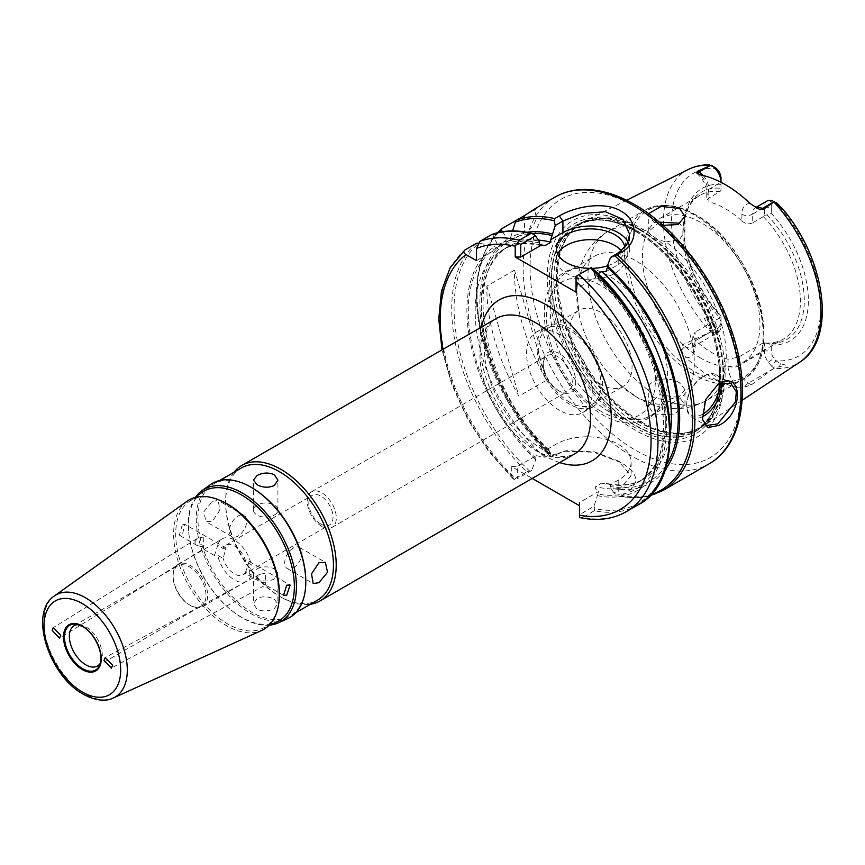 <?xml version="1.0" encoding="UTF-8"?>
<svg xmlns="http://www.w3.org/2000/svg" width="865" height="865" viewBox="0 0 865 865"><rect width="100%" height="100%" fill="white"/><g stroke="black" fill="none" stroke-linecap="round" stroke-linejoin="round"><path stroke-width="0.65" stroke-dasharray="4.33 3.24" d="M718.685 383.454L704.986 400.376L702.423 419.179M100.394 663.109A23.279 13.44 -120 0 0 101.216 661.498A23.279 13.44 -120 0 0 85.83 626.822A23.279 13.44 -120 0 0 79.958 624.681A23.279 13.44 -120 0 0 78.153 624.584M220.488 500.575A73.363 42.353 -120 0 0 188.905 501.743A73.363 42.353 -120 0 0 180.223 561.115A73.363 42.353 -120 0 0 227.571 623.903A73.363 42.353 -120 0 0 262.149 628.606A73.363 42.353 -120 0 0 278.963 601.845M201.923 492.455A74.898 43.239 -120 0 0 189.392 537.543A74.898 43.239 -120 0 0 231.398 610.301A74.898 43.239 -120 0 0 241.4 617.167A74.898 43.239 -120 0 0 276.714 621.978M187.089 501.246A74.704 43.131 -120 0 0 178.233 561.709A74.704 43.131 -120 0 0 226.457 625.644A74.704 43.131 -120 0 0 261.673 630.444M269.848 625.114A76.477 44.158 60 0 1 242.351 617.913A76.477 44.158 60 0 1 232.144 610.885A76.477 44.158 60 0 1 189.251 536.603A76.477 44.158 60 0 1 195.782 496.834M274.335 515.053A12.218 7.061 0 0 0 277.914 510.058A12.218 7.061 0 0 0 270.367 503.538A12.218 7.061 0 0 0 257.046 505.074A12.218 7.061 0 0 0 253.467 510.058A12.218 7.061 0 0 0 261.014 516.578A12.218 7.061 0 0 0 274.335 515.053M293.343 567.948A12.218 7.061 120 0 0 301.334 557.168A12.218 7.061 120 0 0 299.452 547.383A12.218 7.061 120 0 0 293.343 547.988A12.218 7.061 120 0 0 285.364 558.758A12.218 7.061 120 0 0 287.234 568.543A12.218 7.061 120 0 0 293.343 567.948M274.335 599.283L277.914 603.867L274.335 608.452C268.561 611.458 262.798 611.728 257.046 609.263L253.467 603.867L257.046 598.472C262.809 596.007 268.572 596.277 274.335 599.283M257.046 568.943A12.218 7.061 180 0 1 270.367 567.408A12.218 7.061 180 0 1 277.914 573.928A12.218 7.061 180 0 1 274.335 578.923A12.218 7.061 180 0 1 261.014 580.447A12.218 7.061 180 0 1 253.467 573.928A12.218 7.061 180 0 1 257.046 568.943M212.455 501.278L218.218 500.478L219.84 510.134L212.455 521.238L205.989 521.649L203.87 511.712L212.455 501.278M238.026 516.048A12.218 7.061 -60 0 1 244.146 515.443A12.218 7.061 -60 0 1 246.017 525.239A12.218 7.061 -60 0 1 238.026 536.008A12.218 7.061 -60 0 1 231.917 536.614A12.218 7.061 -60 0 1 230.047 526.817A12.218 7.061 -60 0 1 238.026 516.048M241.378 467.965A76.271 44.039 -120 0 0 225.581 502.879A76.271 44.039 -120 0 0 279.514 596.288A76.271 44.039 -120 0 0 317.65 600.061M234.069 472.182A78.228 45.164 -120 0 0 225.581 501.278A78.228 45.164 -120 0 0 280.898 597.088L279.514 596.288L280.898 597.088A78.228 45.164 -120 0 0 310.34 604.278M251.856 487.709A76.271 44.039 -120 0 0 213.72 483.924A76.271 44.039 -120 0 0 202.032 545.047A76.271 44.039 -120 0 0 251.856 612.258A76.271 44.039 -120 0 0 289.991 616.031A76.271 44.039 -120 0 0 305.788 581.118M210.217 484.735A77.439 44.71 -120 0 0 201.048 547.415A77.439 44.71 -120 0 0 251.034 613.685A77.439 44.71 -120 0 0 287.537 618.659M203.243 536.981L197.133 538.571L194.755 542.052L197.242 545.566L203.243 546.961C203.34 549.707 203.394 549.74 203.405 547.048L203.243 536.981M223.181 548.496L225.841 547.956L223.181 558.476L217.753 555.341L214.423 555.481L217.753 545.361L223.181 548.496A17.116 9.883 60 0 1 225.927 545.188A17.116 9.883 60 0 1 234.491 546.031A17.116 9.883 60 0 1 245.79 561.547L251.228 564.683L248.45 575.128L251.228 574.663L245.79 571.527L249.25 561.471L245.79 561.547M182.245 524.86L184.969 524.363L182.245 534.84L179.347 535.23L182.245 524.86M214.423 555.481L203.351 549.091L59.555 638.121M203.243 546.961C203.34 549.707 203.394 549.74 203.405 547.048M265.728 583.032C265.642 585.67 265.587 585.648 265.577 582.945L265.728 573.052L259.608 574.392L256.927 577.961L259.511 581.507L265.728 583.032C265.642 585.67 265.587 585.648 265.577 582.945M283.515 595.369L265.62 585.043L111.304 668.126M635.678 231.301A118.894 68.649 60 0 1 645.117 237.367A118.894 68.649 60 0 1 719.226 365.722A118.894 68.649 60 0 1 697.201 430.067A118.894 68.649 60 0 1 635.678 425.461A118.894 68.649 60 0 1 557.449 318.774A118.894 68.649 60 0 1 578.382 224.262A118.894 68.649 60 0 1 635.678 231.301M635.515 231.388A118.905 68.649 60 0 1 712.609 334.258A118.905 68.649 60 0 1 697.039 430.175A118.905 68.649 60 0 1 635.515 425.569A118.905 68.649 60 0 1 557.276 318.871A118.905 68.649 60 0 1 578.209 224.349A118.905 68.649 60 0 1 635.515 231.388M641.343 421.861A118.494 68.411 -120 0 0 688.28 432.359A118.494 68.411 -120 0 0 702.65 426.456A118.494 68.411 -120 0 0 718.166 330.873A118.494 68.411 -120 0 0 641.343 228.371A118.494 68.411 -120 0 0 584.232 221.353A118.494 68.411 -120 0 0 571.938 230.836A118.494 68.411 -120 0 0 567.332 327.749A118.494 68.411 -120 0 0 641.343 421.861M635.515 226.598A124.776 72.033 -120 0 0 547.286 277.535A124.776 72.033 -120 0 0 635.515 430.359A124.776 72.033 -120 0 0 723.745 379.421A124.776 72.033 -120 0 0 635.515 226.598M635.515 231.16A119.197 68.822 -120 0 0 551.232 279.817A119.197 68.822 -120 0 0 635.515 425.796A119.197 68.822 -120 0 0 719.799 377.14A119.197 68.822 -120 0 0 635.515 231.16M718.999 383.325A22.977 13.267 120 0 0 702.931 376.578L703.969 375.983A24.447 14.11 -60 0 1 716.188 374.772A24.447 14.11 -60 0 1 720.967 382.535M684.961 404.679L684.961 389.65L679.587 382.871C668.861 375.615 646.793 379.043 648.307 390.126L653.659 397.586L665.899 400.279A97.777 56.452 -120 0 0 705.991 400.7A97.777 56.452 -120 0 0 722.535 328.008A97.777 56.452 -120 0 0 665.899 241.897L653.659 238.405L648.307 231.744A97.777 56.452 -120 0 0 608.214 231.333A97.777 56.452 -120 0 0 591.671 304.026A97.777 56.452 -120 0 0 648.307 390.126L648.296 405.75L653.659 414.032L673.619 414.876L684.961 404.679L679.587 397.565L659.573 394.732L648.296 405.75M635.515 396.343A83.116 47.986 60 0 1 618.302 383.433A83.116 47.986 60 0 1 579.323 315.909A83.116 47.986 60 0 1 593.952 256.494A83.116 47.986 60 0 1 635.515 260.614A83.116 47.986 60 0 1 689.816 333.858A83.116 47.986 60 0 1 677.068 400.463A83.116 47.986 60 0 1 635.515 396.343M600.937 384.363A44.007 25.409 60 0 1 572.198 345.589A44.007 25.409 60 0 1 578.945 310.33A44.007 25.409 60 0 1 600.937 312.514A44.007 25.409 60 0 1 629.688 351.287A44.007 25.409 60 0 1 622.941 386.547A44.007 25.409 60 0 1 600.937 384.363M569.83 402.333A44.007 25.409 60 0 1 541.079 363.549A44.007 25.409 60 0 1 547.826 328.3A44.007 25.409 60 0 1 569.83 330.473A44.007 25.409 60 0 1 598.569 369.247A44.007 25.409 60 0 1 591.833 404.506A44.007 25.409 60 0 1 569.83 402.333M569.83 404.323A46.451 26.815 60 0 1 539.49 363.397A46.451 26.815 60 0 1 546.604 326.181A46.451 26.815 60 0 1 569.83 328.473A46.451 26.815 60 0 1 600.169 369.409A46.451 26.815 60 0 1 593.055 406.626A46.451 26.815 60 0 1 569.83 404.323M559.46 410.313A46.451 26.815 60 0 1 529.11 369.387A46.451 26.815 60 0 1 536.235 332.16A46.451 26.815 60 0 1 559.46 334.463A46.451 26.815 60 0 1 589.8 375.399A46.451 26.815 60 0 1 582.675 412.616A46.451 26.815 60 0 1 559.46 410.313M559.46 391.153L559.46 391.153A22.977 13.267 60 0 1 543.209 363.008A22.977 13.267 60 0 1 559.46 353.623A22.977 13.267 60 0 1 575.701 381.768A22.977 13.267 60 0 1 559.46 391.153L557.73 390.158A20.533 11.851 60 0 1 543.209 365.008A20.533 11.851 60 0 1 547.459 355.601A20.533 11.851 60 0 1 557.73 356.618A20.533 11.851 60 0 1 571.138 374.718A20.533 11.851 60 0 1 567.991 391.175A20.533 11.851 60 0 1 557.73 390.158L559.46 391.153M321.791 526.363A20.533 11.851 60 0 1 308.383 508.274A20.533 11.851 60 0 1 311.53 491.817A20.533 11.851 60 0 1 321.791 492.834A20.533 11.851 60 0 1 335.209 510.934A20.533 11.851 60 0 1 332.063 527.38A20.533 11.851 60 0 1 321.791 526.363M320.915 524.082A17.116 9.883 60 0 1 309.735 508.998A17.116 9.883 60 0 1 312.362 495.288A17.116 9.883 60 0 1 320.915 496.142A17.116 9.883 60 0 1 332.095 511.215A17.116 9.883 60 0 1 329.468 524.925A17.116 9.883 60 0 1 320.915 524.082M245.79 571.527A17.116 9.883 60 0 1 243.043 574.825A17.116 9.883 60 0 1 234.491 573.982A17.116 9.883 60 0 1 223.181 558.476M217.753 545.361A24.447 14.11 60 0 1 222.262 538.841A24.447 14.11 60 0 1 234.491 540.052A24.447 14.11 60 0 1 251.228 564.683M251.228 574.663A24.447 14.11 60 0 1 246.709 581.183A24.447 14.11 60 0 1 234.491 579.972A24.447 14.11 60 0 1 217.753 555.341M190.365 605.446L190.365 605.446A24.447 14.11 60 0 1 173.076 575.506A24.447 14.11 60 0 1 178.147 564.315A24.447 14.11 60 0 1 190.365 565.526A24.447 14.11 60 0 1 206.335 587.065A24.447 14.11 60 0 1 202.594 606.657A24.447 14.11 60 0 1 190.365 605.446L189.543 604.97A23.279 13.44 60 0 1 173.076 576.447A23.279 13.44 60 0 1 177.898 565.786A23.279 13.44 60 0 1 189.543 566.943A23.279 13.44 60 0 1 204.756 587.465A23.279 13.44 60 0 1 201.188 606.116A23.279 13.44 60 0 1 189.543 604.97L190.365 605.446M701.201 358.424A83.116 47.986 60 0 1 646.901 285.18A83.116 47.986 60 0 1 659.638 218.575A83.116 47.986 60 0 1 701.201 222.694A83.116 47.986 60 0 1 755.491 295.938A83.116 47.986 60 0 1 742.754 362.532A83.116 47.986 60 0 1 701.201 358.424M608.992 411.654A83.116 47.986 60 0 1 554.692 338.41A83.116 47.986 60 0 1 567.44 271.805A83.116 47.986 60 0 1 591.79 268.961A83.116 47.986 60 0 1 608.992 275.924A83.116 47.986 60 0 1 665.185 396.105A83.116 47.986 60 0 1 650.556 415.773A83.116 47.986 60 0 1 608.992 411.654M659.379 222.175L648.307 231.744M557.644 254.029A34.222 19.754 0 0 0 556.346 259.413A34.222 19.754 0 0 0 566.37 273.394A34.222 19.754 0 0 0 603.673 277.676A34.222 19.754 0 0 0 624.79 259.413A34.222 19.754 0 0 0 621.394 250.839M663.012 225.343L653.659 221.959L648.296 215.288L648.599 213.677M763.319 216.639L752.258 223.029L752.258 214.293L764.357 207.308L764.357 215.299L763.319 216.639A83.116 47.986 60 0 1 783.203 339.177A83.116 47.986 60 0 1 763.319 342.8L738.429 357.169L728.06 359.224L728.06 365.906A21.42 12.359 -120 0 0 737.164 387.196A113.52 65.535 60 0 1 711.571 377.259A113.52 65.535 60 0 1 685.977 357.645A21.42 12.359 -120 0 0 695.082 346.865L695.082 340.183L692.93 335.804L695.082 332.138L695.082 340.875L721.01 325.9L721.01 317.909L719.972 317.769A83.116 47.986 60 0 1 686.745 211.287A83.116 47.986 60 0 1 700.088 195.22A83.116 47.986 60 0 1 719.972 191.608L708.911 197.999L706.759 200.323L708.911 201.923L708.911 195.252A21.42 12.359 -120 0 0 700.715 174.979M737.164 387.196L744.7 387.055L751.339 384.849L773.721 368.393A111.347 64.291 -120 0 0 799.811 362.111M662.958 490.466A154.002 88.911 60 0 1 620.724 496.326L621.881 495.656C640.392 484.832 640.1 473.815 620.994 462.613L593.704 452.222L563.883 451.227L551.2 456.19A154.002 88.911 60 0 1 501.83 228.674M750.085 203.48A21.42 12.359 -120 0 0 741.889 214.293L741.889 220.964A83.116 47.986 -120 0 0 725.4 208.725A83.116 47.986 -120 0 0 708.911 201.923M719.972 317.769L695.082 332.138M728.06 359.224A83.116 47.986 60 0 1 711.571 352.433A83.116 47.986 60 0 1 695.082 340.183M771.277 344.854A88.003 50.808 -120 0 0 808.364 300.533A88.003 50.808 -120 0 0 771.277 213.385L767.19 214.942A85.116 49.143 60 0 1 804.288 300.533A85.116 49.143 60 0 1 767.19 343.297L771.277 344.854L771.277 350.93A9.191 5.309 -120 0 0 773.807 358.337L775.883 360.77L780.403 363.711L785.55 365.084L773.991 368.144L771.71 366.284L775.883 360.77A105.487 60.907 60 0 0 820.734 307.67A105.487 60.907 60 0 0 775.883 202.788L771.71 200.453M721.01 184.364A88.003 50.808 -120 0 0 683.912 228.684A88.003 50.808 -120 0 0 721.01 315.833L721.01 316.633A85.116 49.143 60 0 1 683.912 231.042A85.116 49.143 60 0 1 687.87 208.53A85.116 49.143 60 0 1 721.01 188.278L721.01 178.287M741.889 220.964C745.241 223.754 748.69 224.435 752.258 223.029M763.319 342.8L764.357 342.94L764.357 350.93A14.078 8.131 -120 0 0 768.239 362.273L771.71 366.284M719.972 191.608L721.01 190.268L721.01 182.299M767.19 343.297L764.357 342.94M721.01 316.633L721.01 317.909M695.082 346.865A7.331 4.239 0 0 1 692.93 343.87A7.331 4.239 0 0 1 695.082 340.875A14.078 8.131 60 0 1 692.162 347.319L718.091 332.355A14.078 8.131 60 0 0 721.01 325.9L721.01 315.833M721.01 188.278L721.01 190.268M767.19 214.942L764.357 215.299M767.277 200.853A14.078 8.131 60 0 0 764.357 207.308L771.277 207.308L771.277 213.385M664.45 470.755A141.287 81.57 60 0 1 610.885 488.249L610.387 484.692L618.226 480.172A44.007 25.409 -0 0 0 631.115 462.213A44.007 25.409 -0 0 0 603.954 438.739A44.007 25.409 -0 0 0 556 444.242L548.161 448.773L548.648 452.319A141.287 81.57 60 0 1 507.658 239.194L510.545 240.957L524.493 232.901A39.109 22.576 0 0 0 535.943 216.931A39.109 22.576 0 0 0 534.083 210.054L516.794 220.034M491.471 234.653L492.964 235.085L497.656 244.968L497.743 248.342L494.694 246.676L479.091 243.097A152.781 88.208 60 0 0 529.434 470.906L531.726 470.409L535.684 459.802L536.181 455.693L517.281 466.603L517.281 478.756L531.726 470.409M497.656 244.968A141.287 81.57 60 0 1 539.144 241.335M535.943 216.931L535.943 208.13L534.083 210.054M514.534 270.15L486.876 286.11A154.002 88.911 -120 0 0 518.913 396.17L546.572 380.2A154.002 88.911 -120 0 1 514.534 270.15L546.572 380.2M502.479 231.723L507.658 239.194M498.867 232.415A152.781 88.208 -120 0 0 550.562 456.828L551.762 457.044L556 454.601L566.521 450.687L594.731 451.876L618.259 461.023L631.115 475.804L618.226 490.531L613.988 492.974L618.356 495.969A152.781 88.208 -120 0 0 650.383 494.845M548.648 452.319L551.762 457.044M613.988 492.974L610.885 488.249M510.545 240.957L510.62 237.475A141.287 81.57 60 0 1 526.774 232.274M535.684 459.802A141.287 81.57 60 0 1 494.694 246.676M597.92 494.056L593.952 506.339L579.507 514.675L579.507 502.522L598.407 491.612L597.92 494.056A139.341 80.445 -120 0 0 665.315 422.931A139.341 80.445 -120 0 0 594.46 274.919L594.46 273.264A141.287 81.57 60 0 1 666.688 423.731A141.287 81.57 60 0 1 597.92 495.732M594.46 273.264L591.238 267.545M662.687 474.474A152.781 88.208 60 0 1 594.774 508.631L593.952 506.339M476.474 243.314A154.002 88.911 -120 0 0 526.893 471.814L515.367 478.475A154.002 88.911 60 0 1 464.948 249.963M626.087 511.756A154.002 88.911 60 0 1 582.805 517.411L594.331 510.761A154.002 88.911 -120 0 0 637.613 505.095M443.042 349.276A149.115 86.089 -120 0 0 511.745 476.107L511.745 466.603L532.235 478.432M536.181 455.693L544.853 457.271L550.908 453.779L548.161 448.773M576.047 292.154L576.047 288.953L595.931 277.481L595.661 275.038L597.866 273.762M610.387 484.692L605.749 483.221L601.716 483.113L595.661 486.606C595.196 488.411 596.104 490.087 598.407 491.612M771.277 207.308A9.191 5.309 60 0 1 773.807 202.821L777.3 203.437M718.091 332.355A14.078 8.131 60 0 1 717.128 332.766L713.647 332.755L716.404 326.429A105.487 60.907 60 0 1 671.554 221.548A105.487 60.907 60 0 1 716.404 168.448M721.01 321.91A9.191 5.309 60 0 1 718.48 326.397L716.404 326.429L710.9 323.586L708.424 325.867L704.229 318.104L710.9 323.586M510.62 237.475L512.61 230.923M688.529 169.378A111.347 64.291 -120 0 0 710.684 331.998L682.171 344.919L681.436 350.53L685.977 357.645M684.961 389.65L679.328 396.57L665.899 400.279M665.899 241.897L679.328 239.724L684.961 231.377L679.587 223.192M605.954 271.697L618.226 264.603A39.109 22.576 0 0 0 629.688 248.644A39.109 22.576 0 0 0 628.077 242.232M576.047 288.953L576.047 276.313L590.806 267.793M594.46 274.919L595.931 277.481L595.217 277.081C663.487 335.717 686.15 461.121 637.483 482.594A134.453 77.623 60 0 1 595.661 486.606M589.768 268.388A34.222 19.754 0 0 0 592.19 268.377M607.425 265.836A34.222 19.754 0 0 0 624.79 248.644A34.222 19.754 0 0 0 624.746 247.595M702.207 416.811A24.447 14.11 -60 0 1 691.74 417.114A24.447 14.11 -60 0 1 686.68 405.923A24.447 14.11 -60 0 1 703.959 375.983A24.447 14.11 -60 0 1 703.969 375.983L702.931 376.578A22.977 13.267 120 0 0 686.68 404.723A22.977 13.267 120 0 0 702.207 414.497M710.684 331.998L713.647 332.755M714.847 167.378L710.9 166.069L704.218 165.583L708.424 164.858L710.9 166.069M711.106 331.836L708.424 325.867M476.485 260.614L497.743 248.342M579.507 502.522L579.507 505.722M511.745 466.603L517.281 466.603M582.805 517.411L579.507 517.475L579.507 514.675M594.774 508.631L594.331 510.761M511.745 476.107L514.124 479.729L517.281 478.756M514.124 479.729L515.367 478.475M526.893 471.814L529.434 470.906M620.724 496.326L618.356 495.969M550.562 456.828L551.2 456.19L550.562 456.828M486.876 286.11L518.913 396.17M695.806 215.028A96.318 55.609 -120 0 0 627.709 254.342A96.318 55.609 -120 0 0 695.806 372.307A96.318 55.609 -120 0 0 763.914 332.982A96.318 55.609 -120 0 0 695.806 215.028M694.011 374.545A97.777 56.452 60 0 1 630.131 288.38A97.777 56.452 60 0 1 645.117 210.022A97.777 56.452 60 0 1 694.011 214.866A97.777 56.452 60 0 1 757.891 301.031A97.777 56.452 60 0 1 742.905 379.389A97.777 56.452 60 0 1 694.011 374.545M635.515 206.724A149.115 86.089 60 0 1 740.959 389.358A149.115 86.089 60 0 1 635.515 450.233A149.115 86.089 60 0 1 530.072 267.599A149.115 86.089 60 0 1 635.515 206.724M555.049 197.101A154.002 88.911 -120 0 0 531.445 320.504A154.002 88.911 -120 0 0 632.055 456.223A154.002 88.911 -120 0 0 709.062 463.845M640.111 229.452A118.029 68.14 -120 0 0 570.987 231.917A118.029 68.14 -120 0 0 566.391 328.451A118.029 68.14 -120 0 0 640.111 422.196A118.029 68.14 -120 0 0 686.875 432.641A118.029 68.14 -120 0 0 719.907 343.654A118.029 68.14 -120 0 0 640.111 229.452M639.57 229.841A117.932 68.086 -120 0 0 580.61 224.003A117.932 68.086 -120 0 0 562.531 318.504A117.932 68.086 -120 0 0 639.57 422.423A117.932 68.086 -120 0 0 698.542 428.262A117.932 68.086 -120 0 0 716.609 333.76A117.932 68.086 -120 0 0 639.57 229.841M637.224 423.785A117.932 68.086 -120 0 0 696.184 429.624A117.932 68.086 -120 0 0 714.263 335.123A117.932 68.086 -120 0 0 637.224 231.204A117.932 68.086 -120 0 0 578.252 225.365A117.932 68.086 -120 0 0 560.174 319.866A117.932 68.086 -120 0 0 637.224 423.785M635.17 229.658A121.273 70.011 -120 0 0 549.416 279.168A121.273 70.011 -120 0 0 635.17 427.699A121.273 70.011 -120 0 0 720.913 378.189A121.273 70.011 -120 0 0 635.17 229.658M600.937 411.308A77.007 44.461 60 0 1 546.496 317.001A77.007 44.461 60 0 1 600.937 285.569A77.007 44.461 60 0 1 655.389 379.876A77.007 44.461 60 0 1 600.937 411.308M113.38 697.979A59.025 34.081 60 0 1 85.559 694.184A59.025 34.081 60 0 1 47.456 643.668A59.025 34.081 60 0 1 54.452 595.899M574.371 454.103A78.228 45.164 60 0 1 535.262 450.233A78.228 45.164 60 0 1 484.151 381.303A78.228 45.164 60 0 1 496.142 318.612C483.2 325.575 479.729 352.52 491.32 384.233C503.311 414.075 520.395 435.841 542.593 449.508C552.973 455.141 561.374 457.401 567.818 456.288L574.371 454.103M559.687 462.58A92.89 53.63 60 0 1 545.631 456.223A92.89 53.63 60 0 1 481.47 327.089M751.339 384.849L748.387 383.152A14.078 8.131 60 0 1 738.429 365.906L764.357 350.93L771.277 350.93M728.06 365.906A7.331 4.239 0 0 0 738.429 365.906L738.429 357.169M703.159 175.519A14.078 8.131 60 0 1 708.911 189.262L720.977 182.288M708.911 195.252A7.331 4.239 180 0 1 706.759 192.257A7.331 4.239 180 0 1 708.911 189.262L708.911 197.999M548.648 450.643A139.341 80.445 60 0 1 509.572 240.297M539.144 242.978A139.341 80.445 -120 0 0 497.656 247.174M666.212 465.154A139.341 80.445 60 0 1 610.885 486.573M510.62 239.692A139.341 80.445 60 0 1 532.386 233.561M496.607 247.779A139.341 80.445 -120 0 0 535.684 458.136M544.853 457.271A134.453 77.623 60 0 1 503.03 249.715A134.453 77.623 60 0 1 539.446 244.514M538.322 240.092A134.453 77.623 -120 0 0 509.085 246.222A134.453 77.623 -120 0 0 550.908 453.779M595.661 275.038A134.453 77.623 60 0 1 637.483 482.594L643.538 479.102A134.453 77.623 -120 0 0 670.224 433.938M601.716 483.113A134.453 77.623 -120 0 0 643.538 479.102C633.115 485.124 620.519 486.498 605.749 483.221M768.239 200.442L773.807 202.821M717.128 332.766L718.48 326.397M768.239 362.273L773.807 358.337M744.7 387.055A7.331 4.239 -60 0 1 748.387 383.152L772.921 368.987M492.964 235.085A152.781 88.208 60 0 1 532.981 233.918M618.226 264.603L618.226 252.98M692.93 335.804L692.162 347.319A14.078 8.131 60 0 1 685.123 346.627L709.657 332.452M681.436 350.53A7.331 4.239 120 0 1 685.123 346.627L682.171 344.919M741.889 214.293A7.331 4.239 180 0 0 752.258 214.293A14.078 8.131 60 0 1 755.177 207.838A14.078 8.131 60 0 1 755.826 207.535M524.493 215.59L524.493 232.901M780.403 363.711L779.473 366.89M618.226 480.172L618.226 490.531L621.881 495.656M556 444.242L556 454.601L552.346 455.52M702.456 419.417L702.283 418.282M718.674 383.465L717.777 383.974M79.958 624.681L76.207 624.173M618.302 383.433L637.548 397.792C654.87 408.356 681.296 414.367 705.991 400.7L742.905 379.389C788.372 357.396 754.248 245.357 695.482 214.715C683.826 208.011 672.689 204.843 662.093 205.232L645.117 210.022L608.214 231.333C596.363 238.426 587.789 248.309 582.459 260.981C578.826 269.783 576.858 279.049 576.566 288.78L579.323 315.909M262.149 628.606L268.756 625.6M277.914 510.058L277.914 480.118M299.452 547.383L325.381 562.347M277.914 573.928L277.914 603.867M244.146 515.443L218.218 500.478M295.873 612.636L289.991 616.031M197.133 538.571L53.338 627.601M225.841 547.956L184.969 524.363M249.25 561.471L290.11 585.064M248.45 575.128L259.511 581.507M571.938 230.836L578.252 225.365C593.79 216.726 612.961 218.715 635.753 231.355L645.117 237.367M688.28 432.359L696.184 429.624C713.776 418.833 721.453 397.532 719.226 365.722M716.188 374.772L730.774 383.195M547.826 328.3L578.945 310.33M536.235 332.16L546.604 326.181M543.209 365.008L543.209 363.008M311.53 491.817L547.459 355.601M225.927 545.188L312.362 495.288M178.147 564.315L222.262 538.841M173.076 576.447L173.076 575.506M74.185 625.665L177.898 565.786M567.44 271.805L593.952 256.494M591.79 268.961C565.569 262.138 543.89 282.758 544.366 312.189C544.139 325.337 546.896 339.123 552.616 353.525L560.877 370.653C572.208 390.223 586.07 404.896 602.462 414.67C628.131 430.889 657.822 422.834 665.185 396.105M556.346 259.413L556.346 248.644M648.296 231.377L648.296 215.288M742.094 400.333L702.65 426.456M659.638 218.575L700.088 195.22M683.912 231.042L683.912 228.684M742.754 362.532L783.203 339.177M540.82 245.595C526.05 242.319 513.453 243.692 503.03 249.715L509.085 246.222C461.186 267.458 482.227 390.061 549.091 449.605M626.584 200.248L584.232 221.353M684.961 231.377L684.961 216.347M629.688 248.644L629.688 234.415M624.79 259.413L624.79 248.644M650.556 415.773L677.068 400.463M97.475 665.996L201.188 606.116M202.594 606.657L246.709 581.183M243.043 574.825L329.468 524.925M332.063 527.38L567.991 391.175M582.675 412.616L593.055 406.626M591.833 404.506L622.941 386.547M691.74 417.114L706.337 425.537M686.68 404.723L686.68 405.923M757.621 208.422L755.156 207.849L755.772 207.503M697.006 173.541C703.029 178.925 706.273 185.164 706.759 192.257L706.759 200.323M259.608 574.392L105.292 657.476M197.242 545.566L179.347 535.23M219.602 480.529L213.72 483.924M225.581 502.879L225.581 501.278M231.917 536.614L205.989 521.649M253.467 573.928L253.467 603.867M287.234 568.543L313.162 583.518M253.467 510.058L253.467 480.118M231.398 610.301L232.144 610.885M189.392 537.543L189.251 536.603M188.905 501.743L194.82 497.537M631.115 462.213L631.115 475.815M566.521 450.687L563.883 451.238M618.259 461.023L621.027 462.624M550.497 456.807L507.701 401.436L481.556 336.626L476.658 304.999L477.707 276.173L484.681 251.65L497.299 232.793M619.535 496.478L649.269 496.013M513.248 479.015L488.66 451.465L467.77 419.406L451.898 384.828L442.004 349.871M101.216 661.498L99.778 665.001M686.745 211.287L687.87 208.53"/><path stroke-width="1.3" d="M718.664 425.439L707.808 427.602L702.456 419.428L705.71 399.598L718.685 383.454C743.586 369.733 743.619 414.216 718.664 425.439M702.423 419.179L706.337 425.537L717.799 423.882L735.401 402.02L736.32 391.726L730.774 383.195L718.231 383.725M78.153 624.584A23.279 13.44 -120 0 0 74.185 625.665A23.279 13.44 -120 0 0 70.616 644.328A23.279 13.44 -120 0 0 85.83 664.85A23.279 13.44 -120 0 0 97.475 665.996A23.279 13.44 -120 0 0 100.394 663.109M286.726 585.183L283.515 595.369L286.726 595.163L290.11 585.064L286.726 585.183M278.789 603.186L278.963 601.845A73.363 42.353 -120 0 0 227.571 504.1A73.363 42.353 -120 0 0 220.488 500.575L219.245 500.057A74.704 43.131 -120 0 0 187.089 501.246L54.452 595.899A59.025 34.081 60 0 1 85.559 597.802A59.025 34.081 60 0 1 124.549 651.302A59.025 34.081 60 0 1 113.38 697.979L261.673 630.444A74.704 43.131 -120 0 0 278.789 603.186A74.704 43.131 -120 0 0 226.457 503.646A74.704 43.131 -120 0 0 219.245 500.057M268.756 625.6L276.714 621.978A74.898 43.239 -120 0 0 290.878 562.758A74.898 43.239 -120 0 0 241.4 494.867A74.898 43.239 -120 0 0 201.923 492.455L194.82 497.537M195.782 496.834A76.477 44.158 60 0 1 202.053 490.563A76.477 44.158 60 0 1 242.351 493.028A76.477 44.158 60 0 1 292.867 562.347A76.477 44.158 60 0 1 278.4 622.822A76.477 44.158 60 0 1 269.848 625.114M274.335 474.734C268.583 472.258 262.819 472.528 257.046 475.534L253.467 480.118L257.046 484.714C262.809 487.719 268.572 487.979 274.335 485.514L277.914 480.118L274.335 474.734M318.925 582.707L327.5 572.295L325.381 562.347L318.925 562.747L311.53 573.863L313.162 583.518L318.925 582.707M295.873 612.636L317.65 600.061A76.271 44.039 -120 0 0 329.338 538.949A76.271 44.039 -120 0 0 279.514 471.739A76.271 44.039 -120 0 0 241.378 467.965L219.602 480.529M310.34 604.278A78.228 45.164 -120 0 0 320.007 600.959A78.228 45.164 -120 0 0 331.998 538.279A78.228 45.164 -120 0 0 280.898 469.338A78.228 45.164 -120 0 0 241.789 465.467A78.228 45.164 -120 0 0 234.069 472.182M278.4 622.822L287.537 618.659A77.439 44.71 -120 0 0 305.788 582.069L305.788 581.118A76.271 44.039 -120 0 0 251.856 487.709L251.034 487.222A77.439 44.71 -120 0 0 210.217 484.735L202.053 490.563M305.788 582.069A77.439 44.71 -120 0 0 251.034 487.222L251.856 487.709M52.127 630.369L53.338 627.601L60.766 635.353L59.555 638.121L52.127 630.369M112.623 665.293L111.304 668.126L103.984 660.309L105.292 657.476L112.623 665.293M720.967 382.535A24.447 14.11 -60 0 1 703.969 415.903A24.447 14.11 -60 0 1 702.207 416.811M702.207 414.497A22.977 13.267 120 0 0 702.931 414.108A22.977 13.267 120 0 0 718.999 383.325M679.587 223.192L659.379 222.175M624.746 247.595A34.222 19.754 0 0 0 614.766 234.664A34.222 19.754 0 0 0 577.474 230.382A34.222 19.754 0 0 0 556.346 248.644A34.222 19.754 0 0 0 566.37 262.614A34.222 19.754 0 0 0 589.768 268.388M621.394 250.839A34.222 19.754 0 0 0 614.766 245.444A34.222 19.754 0 0 0 557.644 254.029M648.599 213.677L661.152 206.4L679.587 208.497L684.961 216.347L678.203 224.532L663.012 225.343M755.826 207.535A14.078 8.131 60 0 1 762.216 208.541L763.525 209.298L759.567 209.233L757.621 208.422L750.085 203.48A112.537 64.972 -120 0 0 725.4 184.699A112.537 64.972 -120 0 0 700.715 174.979L696.293 172.708L697.633 171.259L710.684 165.377A111.347 64.291 -120 0 0 688.529 169.378L626.584 200.248M742.094 400.333L799.811 362.111A111.347 64.291 -120 0 0 773.721 201.772L763.525 209.298M512.61 230.923L515.324 222.175L516.816 220.024A154.002 88.911 60 0 1 554.746 218.596L559.352 215.936C575.279 206.421 604.635 201.058 620.994 211.114C638.046 220.413 638.511 242.892 621.784 251.975L617.178 254.645A154.002 88.911 60 0 1 662.958 490.466L709.062 463.845A154.002 88.911 -120 0 0 732.666 340.442A154.002 88.911 -120 0 0 632.055 204.724A154.002 88.911 -120 0 0 555.049 197.101L535.943 208.13M720.977 182.288L721.01 178.287A9.191 5.309 -120 0 0 718.48 170.881L716.404 168.448L711.106 165.215L716.404 168.448M479.091 243.097L476.474 243.314L464.948 249.963C463.175 251.607 463.532 253.142 466.019 254.57L476.485 260.614L476.485 248.525L479.945 241.313L491.698 234.545C503.798 230.122 517.238 229.744 532.007 233.431L535.5 235.853L539.144 241.335L539.144 242.978L540.614 245.541L520.741 257.024L515.205 257.024L576.047 292.154L576.047 276.313L578.912 274.659A154.002 88.911 60 0 1 626.087 511.756L637.613 505.095A154.002 88.911 -120 0 0 590.438 268.009L578.912 274.659M516.794 220.034L501.83 228.674L497.299 232.793M516.816 220.024L524.493 215.59C535.64 208.216 538.83 206.367 534.083 210.054M501.83 228.674L501.451 230.187L502.479 231.723M650.383 494.845A152.781 88.208 -120 0 0 690.638 396.213A152.781 88.208 -120 0 0 614.81 255.748L610.582 257.392L607.425 265.782A141.287 81.57 60 0 1 664.45 470.755M607.425 265.782L607.425 267.436A139.341 80.445 60 0 1 666.212 465.154M532.386 233.561A139.341 80.445 60 0 1 552.108 235.496L555.265 225.462L554.108 220.705A152.781 88.208 -120 0 0 515.324 222.175M526.774 232.274A141.287 81.57 60 0 1 552.108 233.842M532.235 478.432L579.507 505.722L579.507 515.226A149.115 86.089 -120 0 0 651.053 439.15A149.115 86.089 -120 0 0 576.047 281.363M515.205 257.024L515.205 246.233A149.115 86.089 -120 0 0 476.485 248.525M552.108 235.496L550.637 239.756L550.908 242.2L544.853 245.703L540.82 245.595M597.866 273.762L601.716 271.534L605.954 271.697L607.425 267.436M755.772 207.503L767.277 200.853A14.078 8.131 60 0 1 768.239 200.442L771.71 200.453L777.3 203.437L784.955 211.644C826.237 262.387 836.293 339.642 799.811 362.111M721.01 182.277A14.078 8.131 -120 0 0 717.128 170.935L713.647 166.934M708.424 164.858L710.684 165.377M479.945 241.313A154.002 88.911 60 0 1 519.26 240.221L530.786 233.561A154.002 88.911 -120 0 0 491.471 234.653M628.077 242.232A39.109 22.576 0 0 0 562.91 232.674L550.637 239.756M610.582 257.392L618.226 252.98L626.736 244.838L629.688 234.415L622.908 219.364L605.478 211.752L582.037 213.471L562.91 221.051L555.265 225.462M535.5 235.853L520.741 244.373L520.741 257.024M592.19 268.377A34.222 19.754 0 0 0 607.425 265.836M773.721 201.772L779.473 205.881M464.948 249.963L450.157 267.707L441.474 291.029L438.76 318.893L442.004 349.871M626.087 511.756C612.777 519.26 597.499 521.238 580.253 517.681L579.507 517.475L579.507 515.226M519.26 240.221L515.205 246.233M520.741 244.373L517.692 242.622M532.007 233.431L530.786 233.561M591.238 267.545L590.438 268.009L591.238 267.545A152.781 88.208 60 0 1 662.687 474.474M614.81 255.748L617.178 254.645M554.746 218.596L554.108 220.705M82.467 626.401A25.82 14.91 -120 0 0 76.207 624.173A25.82 14.91 -120 0 0 64.767 641.084A25.82 14.91 -120 0 0 82.716 668.721A25.82 14.91 -120 0 0 99.778 665.001A25.82 14.91 -120 0 0 82.716 626.541M82.37 626.055A26.674 15.397 60 0 1 101.237 658.719A26.674 15.397 60 0 1 82.37 669.607A26.674 15.397 60 0 1 63.513 636.943A26.674 15.397 60 0 1 82.37 626.055M82.37 603.619A54.149 31.259 60 0 1 120.668 669.932A54.149 31.259 60 0 1 82.37 692.043A54.149 31.259 60 0 1 44.083 625.719A54.149 31.259 60 0 1 82.37 603.619M241.789 465.467L496.142 318.612A78.228 45.164 60 0 1 535.262 322.494A78.228 45.164 60 0 1 586.362 391.423A78.228 45.164 60 0 1 574.371 454.103L320.007 600.959M481.47 327.089A92.89 53.63 60 0 1 545.631 304.523A92.89 53.63 60 0 1 610.928 409.913A92.89 53.63 60 0 1 559.687 462.58M501.451 230.187A152.781 88.208 -120 0 0 498.867 232.415M466.019 254.57A149.115 86.089 -120 0 0 443.042 349.276M539.446 244.514A134.453 77.623 60 0 1 544.853 245.703M550.908 242.2A134.453 77.623 -120 0 0 538.322 240.092M670.224 433.938A134.453 77.623 -120 0 0 601.716 271.534M717.128 170.935L718.48 170.881M697.633 171.259L698.952 172.016L709.657 165.831M696.293 172.708A7.331 4.239 120 0 0 698.952 172.016A14.078 8.131 60 0 1 703.159 175.519M562.91 232.674L562.91 221.051L559.352 215.936M759.567 209.233A7.331 4.239 -60 0 0 762.216 208.541L772.921 202.356M618.226 252.98L621.784 251.975M702.456 419.417L702.283 418.282M99.778 665.001C104.611 655.173 94.923 632.931 82.575 626.498L76.207 624.173M555.049 197.101C563.007 192.538 571.851 190.019 581.572 189.543C598.396 188.873 616.031 193.857 634.499 204.486C675.543 227.7 714.847 279.157 731.941 331.673C751.599 389.293 743.154 444.848 709.062 463.845M54.452 595.899C28.188 612.863 49.327 676.095 83.386 694.281C98.556 702.564 108.828 700.412 113.38 697.979M688.529 169.378C694.919 166.221 701.926 164.718 709.527 164.847M591.26 267.534C668.753 333.339 697.893 475.599 637.613 505.095M649.269 496.013L662.958 490.466"/></g></svg>
